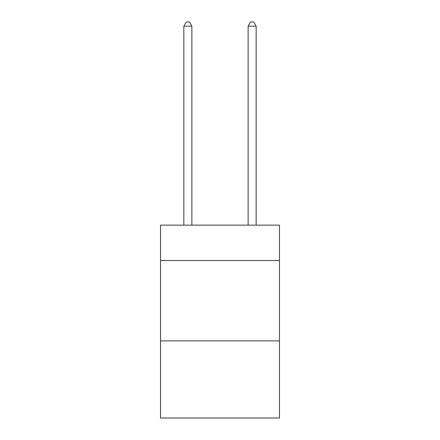 <?xml version="1.0" encoding="UTF-8"?>
<svg xmlns="http://www.w3.org/2000/svg" width="440" height="440" viewBox="0 0 440 440"><rect width="100%" height="100%" fill="white"/><g stroke="black" fill="none" stroke-linecap="round" stroke-linejoin="round"><path stroke-width="0.66" d="M279.466 260.502L279.466 225.143L160.534 225.143L160.534 260.502L279.466 260.502L279.466 418L160.534 418L160.534 260.502M279.466 340.857L160.534 340.857M191.873 225.143L191.873 26.18L183.838 26.18L183.838 225.143M183.838 26.18L186.252 22L189.464 22L191.873 26.18M256.163 225.143L256.163 26.18L248.127 26.18L248.127 225.143M248.127 26.18L250.536 22L253.748 22L256.163 26.18"/></g></svg>
